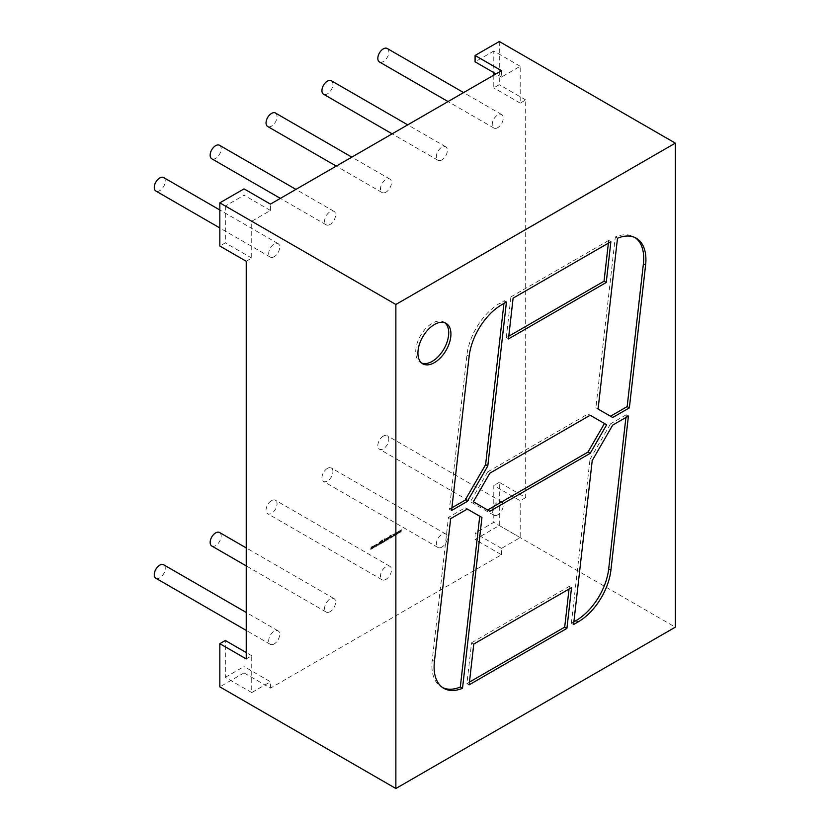 <?xml version="1.0" encoding="UTF-8"?>
<svg xmlns="http://www.w3.org/2000/svg" width="830" height="830" viewBox="0 0 830 830"><rect width="100%" height="100%" fill="white"/><g stroke="black" fill="none" stroke-linecap="round" stroke-linejoin="round"><path stroke-width="0.62" stroke-dasharray="4.15 3.11" d="M444.942 322.818A23.344 13.477 120 0 0 443.894 322.092A23.344 13.477 120 0 0 432.223 323.244A23.344 13.477 120 0 0 416.982 343.817A23.344 13.477 120 0 0 420.551 362.513A23.344 13.477 120 0 0 421.702 363.063M274.18 643.924A7.781 4.492 -60 0 1 270.29 644.319A7.781 4.492 -60 0 1 269.107 638.083A7.781 4.492 -60 0 1 274.18 631.225A7.781 4.492 -60 0 1 278.071 630.841A7.781 4.492 -60 0 1 279.264 637.077A7.781 4.492 -60 0 1 274.18 643.924M155.874 578.251A7.781 4.492 120 0 0 159.765 577.867A7.781 4.492 120 0 0 164.848 571.009A7.781 4.492 120 0 0 163.655 564.774M330.07 611.658A7.781 4.492 -60 0 1 326.19 612.042A7.781 4.492 -60 0 1 324.997 605.807A7.781 4.492 -60 0 1 330.07 598.959A7.781 4.492 -60 0 1 333.961 598.575A7.781 4.492 -60 0 1 335.154 604.8A7.781 4.492 -60 0 1 330.07 611.658M211.764 545.984A7.781 4.492 120 0 0 215.655 545.601A7.781 4.492 120 0 0 220.739 538.743A7.781 4.492 120 0 0 219.545 532.507M385.96 579.392A7.781 4.492 -60 0 1 382.08 579.776A7.781 4.492 -60 0 1 380.887 573.54A7.781 4.492 -60 0 1 385.96 566.693A7.781 4.492 -60 0 1 389.851 566.299A7.781 4.492 -60 0 1 391.044 572.534A7.781 4.492 -60 0 1 385.96 579.392M271.545 500.625A7.781 4.492 120 0 0 266.461 507.483A7.781 4.492 120 0 0 267.654 513.718A7.781 4.492 120 0 0 271.545 513.334A7.781 4.492 120 0 0 276.629 506.476A7.781 4.492 120 0 0 275.436 500.241A7.781 4.492 120 0 0 271.545 500.625M441.861 547.126A7.781 4.492 -60 0 1 437.97 547.51A7.781 4.492 -60 0 1 436.777 541.274A7.781 4.492 -60 0 1 441.861 534.416A7.781 4.492 -60 0 1 445.741 534.032A7.781 4.492 -60 0 1 446.934 540.268A7.781 4.492 -60 0 1 441.861 547.126M327.435 468.359A7.781 4.492 120 0 0 322.351 475.217A7.781 4.492 120 0 0 323.544 481.452A7.781 4.492 120 0 0 327.435 481.068A7.781 4.492 120 0 0 332.519 474.21A7.781 4.492 120 0 0 331.326 467.975A7.781 4.492 120 0 0 327.435 468.359M497.751 514.859A7.781 4.492 -60 0 1 493.86 515.243A7.781 4.492 -60 0 1 492.667 509.008A7.781 4.492 -60 0 1 497.751 502.15A7.781 4.492 -60 0 1 501.631 501.766A7.781 4.492 -60 0 1 502.824 508.002A7.781 4.492 -60 0 1 497.751 514.859M383.325 436.092A7.781 4.492 120 0 0 378.241 442.95A7.781 4.492 120 0 0 379.435 449.186A7.781 4.492 120 0 0 383.325 448.791A7.781 4.492 120 0 0 388.409 441.944A7.781 4.492 120 0 0 387.216 435.709A7.781 4.492 120 0 0 383.325 436.092M274.18 256.709A7.781 4.492 -60 0 1 270.29 257.093A7.781 4.492 -60 0 1 269.107 250.857A7.781 4.492 -60 0 1 274.18 243.999A7.781 4.492 -60 0 1 278.071 243.615A7.781 4.492 -60 0 1 279.264 249.851A7.781 4.492 -60 0 1 274.18 256.709M163.655 177.558A7.781 4.492 -60 0 1 164.848 183.793A7.781 4.492 -60 0 1 159.765 190.641A7.781 4.492 -60 0 1 155.874 191.035M330.07 224.442A7.781 4.492 -60 0 1 326.19 224.826A7.781 4.492 -60 0 1 324.997 218.591A7.781 4.492 -60 0 1 330.07 211.733A7.781 4.492 -60 0 1 333.961 211.349A7.781 4.492 -60 0 1 335.154 217.585A7.781 4.492 -60 0 1 330.07 224.442M219.545 145.292A7.781 4.492 -60 0 1 220.739 151.527A7.781 4.492 -60 0 1 215.655 158.374A7.781 4.492 -60 0 1 211.764 158.758M385.96 192.166A7.781 4.492 -60 0 1 382.08 192.56A7.781 4.492 -60 0 1 380.887 186.325A7.781 4.492 -60 0 1 385.96 179.467A7.781 4.492 -60 0 1 389.851 179.083A7.781 4.492 -60 0 1 391.044 185.318A7.781 4.492 -60 0 1 385.96 192.166M275.436 113.015A7.781 4.492 -60 0 1 276.629 119.25A7.781 4.492 -60 0 1 271.545 126.108A7.781 4.492 -60 0 1 267.654 126.492M441.861 159.9A7.781 4.492 -60 0 1 437.97 160.283A7.781 4.492 -60 0 1 436.777 154.048A7.781 4.492 -60 0 1 441.861 147.201A7.781 4.492 -60 0 1 445.741 146.817A7.781 4.492 -60 0 1 446.934 153.042A7.781 4.492 -60 0 1 441.861 159.9M331.326 80.749A7.781 4.492 -60 0 1 332.519 86.984A7.781 4.492 -60 0 1 327.435 93.842A7.781 4.492 -60 0 1 323.544 94.226M497.751 127.633A7.781 4.492 -60 0 1 493.86 128.017A7.781 4.492 -60 0 1 492.667 121.782A7.781 4.492 -60 0 1 497.751 114.934A7.781 4.492 -60 0 1 501.631 114.54A7.781 4.492 -60 0 1 502.824 120.775A7.781 4.492 -60 0 1 497.751 127.633M387.216 48.482A7.781 4.492 -60 0 1 388.409 54.718A7.781 4.492 -60 0 1 383.325 61.576A7.781 4.492 -60 0 1 379.435 61.96M374.683 545.113L373.791 546.638L374.683 547.136L375.575 545.611L374.683 545.113L375.793 545.735L374.683 545.113M373.791 546.638L374.901 547.261L375.793 545.735L374.901 545.237L373.791 546.638M377.743 544.625L377.743 545.3L378.304 544.978L378.304 544.304L377.743 545.3M381.281 542.779L382.869 542.343L382.869 539.801L381.281 540.724L382.319 540.61L381.375 541.606L382.319 541.544L382.319 542.187L381.281 543.256M385.296 539.708L385.296 540.942L386.126 538.992L386.438 540.288L386.967 539.977L386.967 538.079L385.867 538.649L385.296 540.942M389.976 536.751L389.478 537.736L390.505 538.006L391.366 536.699L390.059 537.518L391.366 535.651L389.561 536.045L389.561 536.616L390.785 535.9L389.478 537.736L390.723 538.13L391.366 537.311M391.594 537.435L391.594 536.823L390.432 537.799L390.308 537.145M390.525 537.269L391.594 535.775L390.37 535.412L389.561 536.045M389.778 536.17L389.778 536.751L390.639 535.765L390.463 536.346M393.171 534.499L393.171 536.398L394.074 534.603L394.416 535.682L395.495 533.161L394.655 534.956L394.292 533.856L393.462 535.64L393.399 534.624L392.652 534.8M399.085 531.086L398.556 531.397L399.074 532.995L399.977 531.19L400.319 532.269L400.88 531.947L401.398 529.758L400.558 531.542L400.195 530.443L399.718 530.723L399.365 532.238L399.303 531.221L398.556 531.397M246.24 261.284L251.739 258.099L251.739 221.257L270.445 210.467L270.445 204.107M270.445 688.143L270.445 681.783L244.041 666.542L244.041 672.891L270.445 688.143L501.486 554.751L475.082 539.5L499.287 525.525L499.287 482.334L525.691 497.575L525.691 99.942L520.192 103.117L520.192 66.276L501.486 77.076L501.486 70.716M525.691 497.575L520.192 500.76L493.788 485.509L493.788 522.35L475.082 533.151L475.082 539.5M501.486 554.751L501.486 548.391L520.192 537.601L520.192 500.76M246.24 658.916L251.739 655.741L251.739 692.583L270.445 681.783M396.128 532.798L395.599 533.099L396.118 534.696L396.667 534.385L397.02 532.891L397.363 533.981L397.933 533.649L398.442 531.459L397.601 533.254L397.238 532.154L396.408 533.939L396.346 532.922L395.599 533.099M391.76 536.543L391.76 537.217L392.32 536.896L392.32 536.222L391.76 537.217M387.444 537.809L387.444 539.708L389.114 538.089L389.114 536.844L388.284 538.805L387.973 537.508L387.444 537.809L387.444 539.708M383.211 541.668L384.798 541.233L384.798 538.691L384.238 539.012L384.238 541.077L383.211 542.156M379.217 542.115L379.217 544.252L380.814 543.536L380.814 540.994L378.719 543.474L379.445 544.376L380.036 543.982M375.824 546.327L377.36 544.584L376.405 544.117L375.824 544.605L376.799 544.905L375.824 545.798L376.384 546.15M376.602 546.285L377.577 544.719L376.405 544.117M376.623 544.241L376.042 545.258L376.374 544.584L377.017 545.04L376.364 545.715M371.498 547.427L371.788 548.744L372.587 546.804L372.877 548.122L373.407 547.81L373.407 545.912L372.338 546.462L371.249 547.095L370.699 549.367L371.788 547.385M251.739 221.257L225.335 206.016L244.041 195.216L244.041 188.867M225.335 206.016L225.335 242.858L219.836 246.033M251.739 258.099L225.335 242.858M499.287 482.334L493.788 485.509M501.486 77.076L495.987 73.891M520.192 66.276L493.788 51.024L493.788 72.625M493.788 75.167L493.788 87.866L499.287 84.691L499.287 41.5M493.788 51.024L475.082 61.825M270.445 210.467L244.041 195.216M499.287 525.525L675.319 627.158M244.041 672.891L219.836 686.866M525.691 99.942L499.287 84.691M251.739 692.583L225.335 677.342L225.335 640.501M225.335 677.342L244.041 666.542M501.486 548.391L475.082 533.151M251.739 655.741L246.24 652.567M520.192 103.117L493.788 87.866M473.774 644.049L471.575 642.773L466.937 683.567L469.137 684.833M471.575 642.773L569.349 586.333L571.548 587.599M569.038 589.051L569.349 586.333M466.937 683.567L469.448 682.115M451.904 507.784L449.393 509.236L466.917 355.074A46.677 26.954 -60 0 1 499.608 303.396L501.808 304.672M506.445 301.995L504.246 300.719L499.608 303.396M504.246 300.719L503.935 303.438M449.393 509.236L451.593 510.502M465.111 507.773L467.311 509.049L465.111 507.773L448.459 517.391L432.223 660.192A46.677 26.954 120 0 0 441.57 687.053A46.677 26.954 120 0 0 442.701 687.634M448.459 517.391L450.659 518.657M608.369 243.149L608.681 240.43L610.88 241.696M508.78 336.212L506.269 337.665L508.468 338.931M506.269 337.665L510.907 296.87L513.116 298.146M608.681 240.43L510.907 296.87M612.706 417.48L595.878 407.769L615.3 236.975A46.677 26.954 -60 0 1 634.047 236.944A46.677 26.954 -60 0 1 635.116 237.619M615.3 236.975L617.499 238.241M595.878 407.769L598.077 409.045M625.913 417.48L626.225 414.761L628.424 416.027M573.572 624.544L571.372 623.268L573.883 621.826M571.372 623.268L590.016 459.322L592.215 460.598M590.016 459.322L610.507 423.84L612.706 425.105M626.225 414.761L610.507 423.84M489.856 511.28L473.349 501.756M471.15 500.48L487.646 471.897L489.856 473.173M487.646 471.897L587.962 413.983L590.172 415.249L587.962 413.983M520.192 537.601L493.788 522.35M398.774 531.522L399.074 532.995M399.832 532.808L399.977 531.19M400.195 531.314L400.319 532.269M401.108 532.072L401.398 529.758M401.616 529.882L400.838 530.069M401.066 530.204L400.558 531.542M400.776 531.677L400.195 530.443M400.413 530.577L399.718 530.723M399.946 530.847L399.365 532.238M399.583 532.362L399.303 531.221M395.827 533.223L396.118 534.696M396.885 534.51L397.02 532.891M397.248 533.026L397.363 533.981M398.151 533.773L398.442 531.459M398.659 531.584L397.892 531.781M398.11 531.905L397.601 533.254M397.819 533.379L397.238 532.154M397.466 532.279L396.771 532.424M396.989 532.549L396.408 533.939M396.626 534.064L396.346 532.922M392.87 534.925L393.171 536.398M393.928 536.211L394.074 534.603M394.292 534.728L394.416 535.682M395.205 535.485L395.495 533.161M395.713 533.285L394.935 533.483M395.153 533.607L394.655 534.956M394.873 535.08L394.292 533.856M394.509 533.981L393.814 534.126M394.032 534.261L393.462 535.64M393.679 535.775L393.399 534.624M392.538 537.02L392.32 536.222M392.538 536.346L391.978 536.668M389.695 537.871L390.723 538.13L389.695 537.871M391.594 535.775L390.588 535.537L391.594 535.775M388.762 539.261L389.114 538.089M389.332 538.214L389.114 536.844M389.332 536.968L388.585 537.145M388.803 537.28L388.533 538.535M388.513 538.929L387.973 538.867M388.191 538.992L387.973 537.508M388.191 537.633L387.662 537.933M386.043 540.766L385.826 539.687M386.043 539.811L385.877 539.251M386.656 539.043L386.438 540.288M387.185 540.112L386.967 538.079M387.185 538.214L386.438 538.39M386.656 538.712L385.867 538.649M386.095 538.774L385.514 539.832M383.429 542.28L384.798 541.233M385.016 541.357L384.798 538.691M385.016 538.826L384.238 539.012M384.456 539.147L384.238 541.077M384.456 541.202L383.429 541.793M381.51 543.391L382.869 542.343M383.097 542.467L382.869 539.801M383.097 539.925L381.281 540.724M381.51 541.326L382.319 540.61M382.537 541.181L381.375 541.606M381.593 542.218L382.319 541.544M382.537 541.668L382.319 542.187M382.537 542.312L381.51 542.903M378.947 543.598L379.445 544.376L378.947 543.598M380.254 544.107L380.814 543.536M381.032 543.66L380.814 540.994M381.032 541.119L379.435 542.239M380.327 543.588L379.528 543.256L380.472 541.928L380.472 543.505L379.31 543.131L380.254 541.793L380.109 543.453M379.839 543.775L379.31 543.131L379.839 543.775M378.522 545.113L378.304 544.304M378.522 544.428L377.972 544.75M377.577 544.719L377.287 544.096L377.577 544.719M376.581 545.85L376.052 545.808M376.042 545.933L376.042 546.451M374.008 546.763L374.901 547.261L374.008 546.763M375.15 546.576L374.569 546.451L375.139 545.642L375.15 546.576L374.351 546.316L374.921 545.518L374.921 546.451M372.006 547.51L371.788 548.744M372.535 548.568L372.359 547.053M373.095 546.877L372.877 548.122M373.625 547.935L373.407 545.912M373.625 546.036L372.877 546.223M373.095 546.545L372.338 546.462M372.556 546.597L371.85 547.074M372.068 547.209L371.249 547.095M371.467 547.219L370.699 548.132M370.917 548.257L370.699 549.367M371.446 549.19L371.269 547.686M466.917 355.074L469.126 356.35M432.223 660.192L434.422 661.458M443.894 322.092L446.094 323.358M270.29 644.319L246.24 630.427M326.19 612.042L246.24 565.894M382.08 579.776L267.654 513.718M437.97 547.51L323.544 481.452M493.86 515.243L379.435 449.186M270.29 257.093L219.836 227.96M326.19 224.826L280.374 198.38M382.08 192.56L336.264 166.104M437.97 160.283L392.154 133.838M493.86 128.017L448.044 101.571M501.631 114.54L463.607 92.587M445.741 146.817L407.717 124.853M389.851 179.083L351.827 157.129M333.961 211.349L295.937 189.396M278.071 243.615L219.836 209.99M501.631 501.766L387.216 435.709M445.741 534.032L331.326 467.975M389.851 566.299L275.436 500.241M333.961 598.575L246.24 547.925M278.071 630.841L246.24 612.457M441.57 687.053L443.77 688.319M634.047 236.944L636.247 238.21M420.551 362.513L422.75 363.789"/><path stroke-width="1.25" d="M434.422 362.627A23.344 13.477 120 0 0 449.673 342.064A23.344 13.477 120 0 0 446.094 323.358A23.344 13.477 120 0 0 434.422 324.52A23.344 13.477 120 0 0 419.181 345.083A23.344 13.477 120 0 0 422.75 363.789A23.344 13.477 120 0 0 434.422 362.627M421.702 363.063A23.344 13.477 120 0 0 432.223 361.361A23.344 13.477 120 0 0 447.152 341.794A23.344 13.477 120 0 0 444.942 322.818M246.24 612.457L163.655 564.774A7.781 4.492 120 0 0 159.765 565.168A7.781 4.492 120 0 0 154.681 572.015A7.781 4.492 120 0 0 155.874 578.251L246.24 630.427M246.24 547.925L219.545 532.507A7.781 4.492 120 0 0 215.655 532.891A7.781 4.492 120 0 0 210.571 539.749A7.781 4.492 120 0 0 211.764 545.984L246.24 565.894M219.836 227.96L155.874 191.035A7.781 4.492 -60 0 1 154.681 184.8A7.781 4.492 -60 0 1 159.765 177.942A7.781 4.492 -60 0 1 163.655 177.558L219.836 209.99M280.374 198.38L211.764 158.758A7.781 4.492 -60 0 1 210.571 152.533A7.781 4.492 -60 0 1 215.655 145.675A7.781 4.492 -60 0 1 219.545 145.292L295.937 189.396M336.264 166.104L267.654 126.492A7.781 4.492 -60 0 1 266.461 120.257A7.781 4.492 -60 0 1 271.545 113.409A7.781 4.492 -60 0 1 275.436 113.015L351.827 157.129M392.154 133.838L323.544 94.226A7.781 4.492 -60 0 1 322.351 87.99A7.781 4.492 -60 0 1 327.435 81.133A7.781 4.492 -60 0 1 331.326 80.749L407.717 124.853M448.044 101.571L379.435 61.96A7.781 4.492 -60 0 1 378.241 55.724A7.781 4.492 -60 0 1 383.325 48.866A7.781 4.492 -60 0 1 387.216 48.482L463.607 92.587M475.082 55.475L499.287 41.5L675.319 143.134L675.319 627.158L395.869 788.5L219.836 686.866L219.836 643.675L246.24 658.916L246.24 261.284L219.836 246.033L219.836 202.842L244.041 188.867L270.445 204.107L501.486 70.716L475.082 55.475L475.082 61.825L495.987 73.891M617.499 238.241A46.677 26.954 -60 0 1 636.247 238.21A46.677 26.954 -60 0 1 645.595 265.071L629.358 407.872L612.706 417.48L598.077 409.045L617.499 238.241M610.88 241.696L513.116 298.146L508.468 338.931L606.242 282.49L610.88 241.696M434.422 661.458A46.677 26.954 120 0 0 443.77 688.319A46.677 26.954 120 0 0 462.518 688.288L481.94 517.495L467.311 509.049L450.659 518.657L434.422 661.458M469.137 684.833L473.774 644.049L571.548 587.599L566.911 628.393L469.137 684.833M675.319 143.134L395.869 304.475L395.869 788.5M469.126 356.35A46.677 26.954 -60 0 1 501.808 304.672L506.445 301.995L487.801 465.941L467.311 501.424L451.593 510.502L469.126 356.35M628.424 416.027L612.706 425.105L592.215 460.598L573.572 624.544L578.209 621.867A46.677 26.954 120 0 0 610.901 570.189L628.424 416.027M473.349 501.756L489.856 473.173L590.172 415.249L606.668 424.784L590.172 453.367L489.856 511.28L473.349 501.756M493.788 72.625L493.788 75.167M219.836 202.842L395.869 304.475M246.24 652.567L225.335 640.501L219.836 643.675M469.448 682.115L564.701 627.117L569.038 589.051M564.701 627.117L566.911 628.393M503.935 303.438L485.602 464.665L487.801 465.941M451.904 507.784L465.111 500.158L485.602 464.665M465.111 500.158L467.311 501.424M481.94 517.495L467.311 509.049M479.74 516.219L460.318 687.022L462.518 688.288M442.701 687.634A46.677 26.954 120 0 0 460.318 687.022M606.242 282.49L604.043 281.214L608.369 243.149M604.043 281.214L508.78 336.212M635.116 237.619A46.677 26.954 -60 0 1 643.395 263.805L645.595 265.071M610.507 416.214L627.158 406.607L643.395 263.805M627.158 406.607L629.358 407.872M573.883 621.826L576.01 620.591A46.677 26.954 120 0 0 608.691 568.913L625.913 417.48M590.172 453.367L587.962 452.091L604.468 423.508L590.172 415.249M604.468 423.508L606.668 424.784M587.962 452.091L487.646 510.014M608.691 568.913L610.901 570.189M576.01 620.591L578.209 621.867"/></g></svg>
